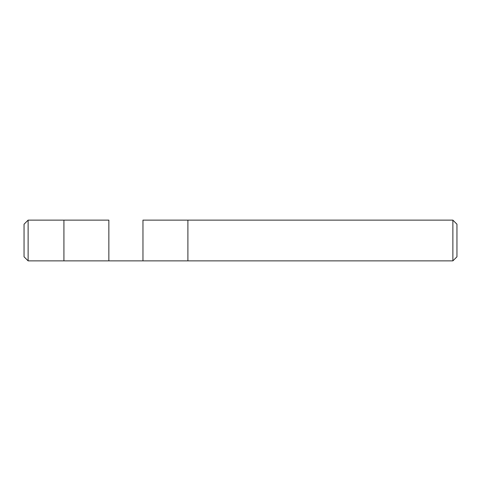 <?xml version="1.0" encoding="UTF-8"?>
<svg xmlns="http://www.w3.org/2000/svg" width="481" height="481" viewBox="0 0 481 481"><rect width="100%" height="100%" fill="white"/><g stroke="black" fill="none" stroke-linecap="round" stroke-linejoin="round"><path stroke-width="0.72" d="M215.542 220.13L207.395 220.13L215.542 220.13M142.965 260.87L142.965 220.13L452.874 220.13L456.95 224.2L456.95 256.8L452.874 260.87L28.126 260.87L24.05 256.8L24.05 224.2L28.126 220.13L28.126 260.87M108.85 260.87L108.85 220.13L63.925 220.13L63.925 260.87M63.925 220.13L28.126 220.13M452.874 220.13L452.874 260.87M187.897 260.87L187.897 220.13L207.395 220.13"/></g></svg>
